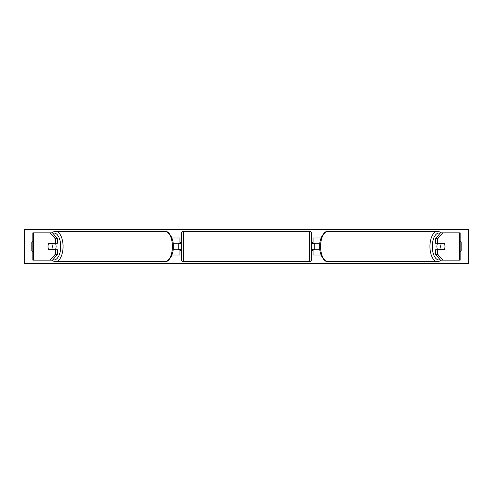 <?xml version="1.0" encoding="UTF-8"?>
<svg xmlns="http://www.w3.org/2000/svg" width="493" height="493" viewBox="0 0 493 493"><rect width="100%" height="100%" fill="white"/><g stroke="black" fill="none" stroke-linecap="round" stroke-linejoin="round"><path stroke-width="0.74" d="M171.878 255.035L179.945 255.035L179.945 249.741L173.092 249.741M179.945 243.431L179.945 237.965L171.878 237.965M178.238 243.259L180.284 243.431L180.284 242.236L181.652 242.236L181.652 259.984L181.652 233.016A1.707 1.707 0 0 1 183.359 231.309L309.641 231.309A1.707 1.707 0 0 1 311.348 233.016L311.348 259.984A1.707 1.707 0 0 1 309.641 261.691L309.641 231.309M178.238 243.431L178.238 249.741M173.092 243.259L179.945 243.259M57.626 238.76L55.265 238.76L50.144 232.85L52.511 232.85L57.626 238.76L57.626 243.259L48.758 243.259A4.264 2.132 -90 0 0 48.012 246.5A4.264 2.132 -90 0 0 48.758 249.741L55.265 249.741L55.265 254.24L57.626 254.24L57.626 249.741L55.265 249.741M57.626 254.24L52.511 260.15L32.828 260.15L32.828 232.85L50.144 232.85M55.265 243.259L55.265 238.76M50.144 260.15L55.265 254.24M437.735 243.259L437.735 238.76L442.856 232.85L440.489 232.85L435.374 238.76L435.374 243.259L444.242 243.259A4.264 2.132 -90 0 1 444.988 246.5A4.264 2.132 -90 0 1 444.242 249.741L437.735 249.741L437.735 254.24L435.374 254.24L435.374 249.741L437.735 249.741M435.374 254.24L440.489 260.15L460.172 260.15L460.172 232.85L442.856 232.85M435.374 238.76L437.735 238.76M442.856 260.15L437.735 254.24M321.122 255.035L313.055 255.035L313.055 249.741L319.908 249.741M313.055 243.431L313.055 237.965L321.122 237.965M314.762 243.259L314.762 249.741M319.908 243.259L313.055 243.259M181.652 259.984A1.707 1.707 0 0 0 183.359 261.691L309.641 261.691M181.652 250.764L180.284 250.764L180.284 249.569L178.238 249.569M314.762 243.431L312.716 243.431L312.716 242.236L311.348 242.236L311.348 250.764L312.716 250.764L312.716 249.569L314.762 249.569M181.652 233.016L181.652 242.236M51.623 249.569L48.665 249.569A4.264 2.132 90 0 1 48.012 246.5A4.264 2.132 90 0 1 48.665 243.431L51.623 243.431A4.264 2.132 90 0 1 52.276 246.5A4.264 2.132 90 0 1 51.623 249.569L54.285 249.569A4.264 2.132 90 0 1 54.193 249.741M55.37 243.259A4.264 2.132 90 0 1 56.122 246.5A4.264 2.132 90 0 1 55.37 249.741M54.193 243.259A4.264 2.132 90 0 1 54.285 243.431L51.623 243.431M460.172 241.287A4.264 4.264 0 0 1 461.183 242.063L461.183 250.937A4.264 4.264 0 0 1 460.172 251.713M32.828 241.287A4.264 4.264 0 0 0 31.817 242.063L31.817 250.937A4.264 4.264 0 0 0 32.828 251.713M24.65 263.564L24.65 229.436L468.35 229.436L468.35 263.564L24.65 263.564M444.988 246.5A4.264 2.132 90 0 0 444.335 243.431L441.377 243.431A4.264 2.132 90 0 0 440.724 246.5A4.264 2.132 90 0 0 441.377 249.569L444.335 249.569A4.264 2.132 90 0 0 444.988 246.5M437.63 243.259A4.264 2.132 90 0 0 436.878 246.5A4.264 2.132 90 0 0 437.63 249.741M441.377 243.431L438.715 243.431A4.264 2.132 90 0 1 438.807 243.259M441.377 249.569L438.715 249.569A4.264 2.132 90 0 0 438.807 249.741M33.561 260.15L33.561 232.85M459.439 260.15L459.439 232.85M183.359 231.309L183.359 261.691M52.831 259.78A13.484 6.742 -90 0 0 60.725 246.5A13.484 6.742 -90 0 0 52.831 233.22M63.061 246.5A15.191 7.592 90 0 1 55.462 261.691L164.828 261.691A15.191 7.592 -90 0 0 172.421 246.5A15.191 7.592 -90 0 0 164.828 231.309L55.462 231.309A15.191 7.592 90 0 1 63.061 246.5M440.169 259.78A13.484 6.742 -90 0 1 432.275 246.5A13.484 6.742 -90 0 1 440.169 233.22M441.34 232.85L440.15 232.012L437.537 231.309A15.191 7.592 90 0 0 429.939 246.5A15.191 7.592 90 0 0 437.537 261.691L328.172 261.691A15.191 7.592 -90 0 1 320.579 246.5A15.191 7.592 -90 0 1 328.172 231.309C325.916 229.941 319.119 236.899 319.723 246.5C319.119 256.101 325.916 263.059 328.172 261.691M51.66 260.15L52.85 260.988L55.462 261.691M164.828 231.309C167.084 229.941 173.881 236.899 173.277 246.5C173.881 256.101 167.084 263.059 164.828 261.691M51.66 232.85L52.85 232.012L55.462 231.309M437.537 231.309L328.172 231.309M441.34 260.15L440.15 260.988L437.537 261.691"/></g></svg>
